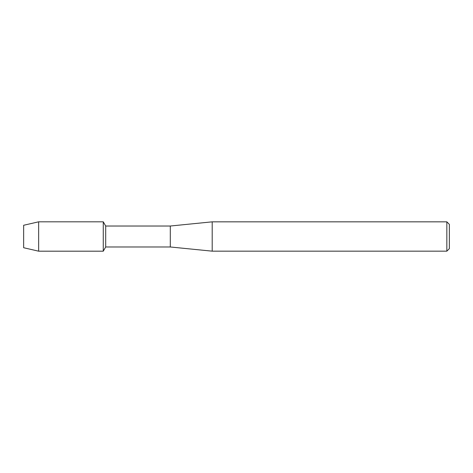 <?xml version="1.0" encoding="UTF-8"?>
<svg xmlns="http://www.w3.org/2000/svg" width="473" height="473" viewBox="0 0 473 473"><rect width="100%" height="100%" fill="white"/><g stroke="black" fill="none" stroke-linecap="round" stroke-linejoin="round"><path stroke-width="0.71" d="M23.65 247.728L23.65 225.272L38.65 221.813L103.262 221.813L105.692 226.023L170.298 226.023L212.2 221.837L446.837 221.837L449.35 224.35L449.35 248.65L446.837 251.163L212.2 251.163L170.298 246.977L105.692 246.977L103.262 251.187L103.262 221.813L103.262 251.187L38.65 251.187L23.65 247.728L23.65 225.272M105.692 246.977L105.692 226.023M170.298 246.977L170.298 226.023M212.2 251.163L212.2 221.837M446.837 251.163L446.837 221.837M38.65 251.187L38.65 221.813"/></g></svg>

